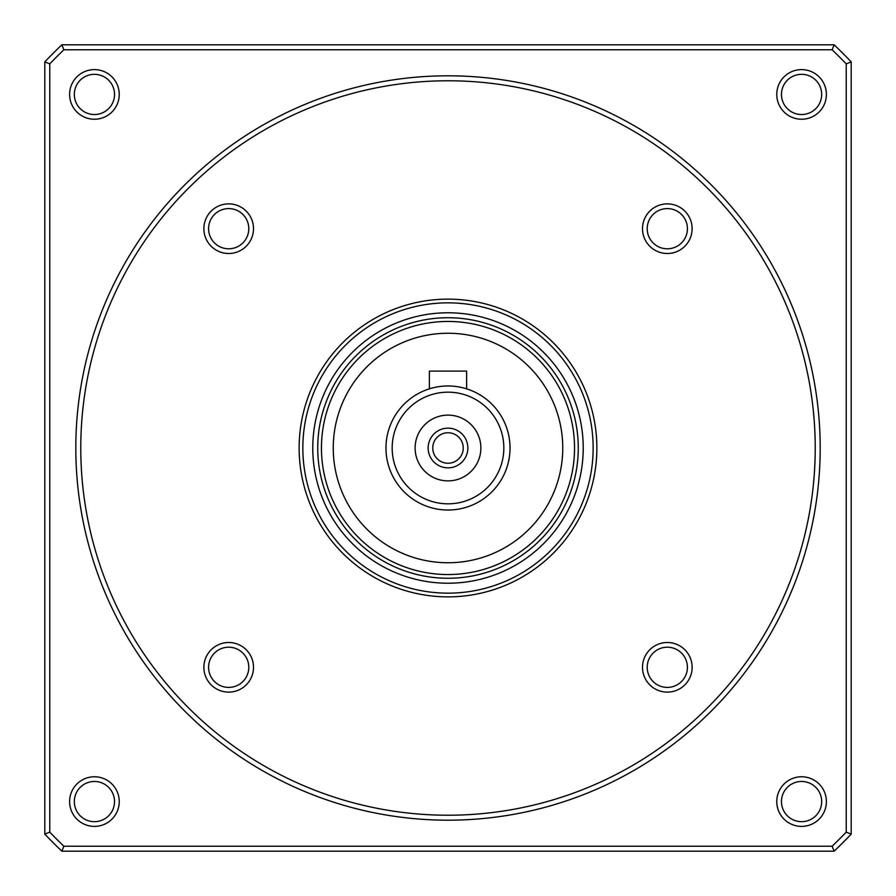 <?xml version="1.0" encoding="UTF-8"?>
<svg xmlns="http://www.w3.org/2000/svg" width="896" height="896" viewBox="0 0 896 896"><rect width="100%" height="100%" fill="white"/><g stroke="black" fill="none" stroke-linecap="round" stroke-linejoin="round"><path stroke-width="1.34" d="M834.142 851.2A558.275 558.275 0 0 0 851.2 834.142L846.238 832.138A553.314 553.314 0 0 1 832.138 846.238L63.862 846.238L61.858 851.2L834.142 851.2L832.138 846.238M44.8 834.142L49.762 832.138L49.762 63.862A553.314 553.314 0 0 1 63.862 49.762L61.858 44.8A558.275 558.275 0 0 0 44.8 61.858L44.8 834.142A558.275 558.275 0 0 0 61.858 851.2M846.238 63.862L851.2 61.858A558.275 558.275 0 0 0 834.142 44.8L832.138 49.762A553.314 553.314 0 0 1 846.238 63.862L846.238 832.138M49.762 63.862L44.8 61.858M49.762 832.138A553.314 553.314 0 0 0 63.862 846.238M826.392 801.573A24.808 24.808 0 0 0 789.174 780.091A24.808 24.808 0 0 0 789.174 823.066A24.808 24.808 0 0 0 826.392 801.573M826.392 94.427A24.808 24.808 0 0 0 789.174 72.934A24.808 24.808 0 0 0 789.174 115.909A24.808 24.808 0 0 0 826.392 94.427M119.235 801.573A24.808 24.808 0 0 0 82.018 780.091A24.808 24.808 0 0 0 82.018 823.066A24.808 24.808 0 0 0 119.235 801.573M119.235 94.427A24.808 24.808 0 0 0 82.018 72.934A24.808 24.808 0 0 0 82.018 115.909A24.808 24.808 0 0 0 119.235 94.427M63.862 49.762L832.138 49.762M820.187 448A372.187 372.187 0 0 0 261.912 125.675A372.187 372.187 0 0 0 261.912 770.325A372.187 372.187 0 0 0 820.187 448M815.226 448A367.226 367.226 0 0 0 264.387 129.976A367.226 367.226 0 0 0 264.387 766.024A367.226 367.226 0 0 0 815.226 448M253.501 667.307A24.808 24.808 0 0 0 216.283 645.826A24.808 24.808 0 0 0 216.283 688.8A24.808 24.808 0 0 0 253.501 667.307M692.126 228.693A24.808 24.808 0 0 0 654.909 207.2A24.808 24.808 0 0 0 654.909 250.174A24.808 24.808 0 0 0 692.126 228.693M692.126 667.307A24.808 24.808 0 0 0 654.909 645.826A24.808 24.808 0 0 0 654.909 688.8A24.808 24.808 0 0 0 692.126 667.307M253.501 228.693A24.808 24.808 0 0 0 216.283 207.2A24.808 24.808 0 0 0 216.283 250.174A24.808 24.808 0 0 0 253.501 228.693M596.87 448A148.87 148.87 0 0 0 373.565 319.077A148.87 148.87 0 0 0 373.565 576.923A148.87 148.87 0 0 0 596.87 448M593.152 448A145.152 145.152 0 0 0 375.424 322.291A145.152 145.152 0 0 0 375.424 573.709A145.152 145.152 0 0 0 593.152 448M583.229 448A135.229 135.229 0 0 0 380.386 330.893A135.229 135.229 0 0 0 380.386 565.107A135.229 135.229 0 0 0 583.229 448M851.2 61.858L851.2 834.142M61.858 44.8L834.142 44.8M114.531 94.427A20.115 20.115 0 0 0 84.37 77.011A20.115 20.115 0 0 0 84.37 111.843A20.115 20.115 0 0 0 114.531 94.427M114.531 801.573A20.115 20.115 0 0 0 84.37 784.157A20.115 20.115 0 0 0 84.37 818.989A20.115 20.115 0 0 0 114.531 801.573M821.688 94.427A20.115 20.115 0 0 0 791.515 77.011A20.115 20.115 0 0 0 791.515 111.843A20.115 20.115 0 0 0 821.688 94.427M821.688 801.573A20.115 20.115 0 0 0 791.515 784.157A20.115 20.115 0 0 0 791.515 818.989A20.115 20.115 0 0 0 821.688 801.573M248.797 228.693A20.115 20.115 0 0 0 218.635 211.277A20.115 20.115 0 0 0 218.635 246.109A20.115 20.115 0 0 0 248.797 228.693M687.422 667.307A20.115 20.115 0 0 0 657.261 649.891A20.115 20.115 0 0 0 657.261 684.723A20.115 20.115 0 0 0 687.422 667.307M687.422 228.693A20.115 20.115 0 0 0 657.261 211.277A20.115 20.115 0 0 0 657.261 246.109A20.115 20.115 0 0 0 687.422 228.693M248.797 667.307A20.115 20.115 0 0 0 218.635 649.891A20.115 20.115 0 0 0 218.635 684.723A20.115 20.115 0 0 0 248.797 667.307M578.267 448A130.267 130.267 0 0 0 382.872 335.182A130.267 130.267 0 0 0 382.872 560.818A130.267 130.267 0 0 0 578.267 448M562.755 448A114.755 114.755 0 0 0 390.622 348.622A114.755 114.755 0 0 0 390.622 547.378A114.755 114.755 0 0 0 562.755 448M510.026 448A62.026 62.026 0 0 0 416.987 394.285A62.026 62.026 0 0 0 416.987 501.715A62.026 62.026 0 0 0 510.026 448M503.832 448A55.832 55.832 0 0 0 420.09 399.65A55.832 55.832 0 0 0 420.09 496.35A55.832 55.832 0 0 0 503.832 448M480.872 448A32.872 32.872 0 0 0 431.558 419.53A32.872 32.872 0 0 0 431.558 476.47A32.872 32.872 0 0 0 480.872 448M429.386 388.83L429.386 371.078L466.614 371.078L466.614 388.83M463.254 448A15.254 15.254 0 0 0 440.373 434.795A15.254 15.254 0 0 0 440.373 461.205A15.254 15.254 0 0 0 463.254 448M467.846 448A19.846 19.846 0 0 0 438.077 430.808A19.846 19.846 0 0 0 438.077 465.192A19.846 19.846 0 0 0 467.846 448M574.538 448A126.538 126.538 0 0 0 384.731 338.408A126.538 126.538 0 0 0 384.731 557.592A126.538 126.538 0 0 0 574.538 448"/></g></svg>
